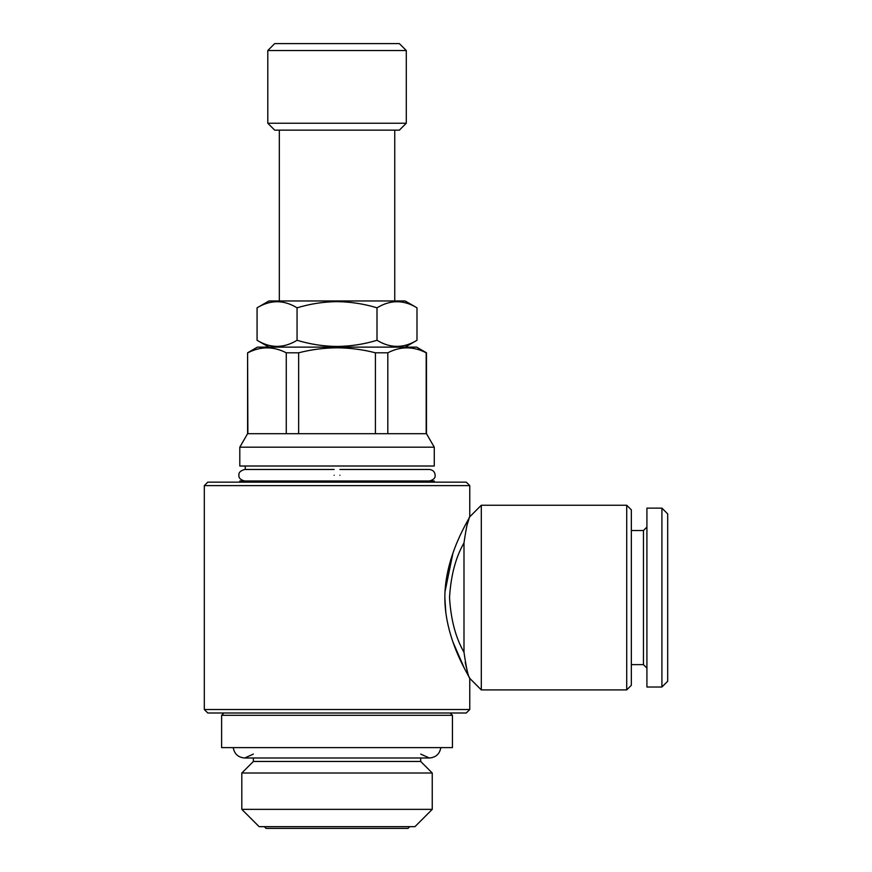 <?xml version="1.0" encoding="UTF-8"?>
<svg xmlns="http://www.w3.org/2000/svg" width="872" height="872" viewBox="0 0 872 872"><rect width="100%" height="100%" fill="white"/><g stroke="black" fill="none" stroke-linecap="round" stroke-linejoin="round"><path stroke-width="1.31" d="M339.917 475.24C339.917 467.806 339.917 467.806 339.917 475.24C339.917 482.685 339.917 482.685 339.917 475.24M334.15 475.24C334.15 467.795 334.15 467.795 334.15 475.24C334.15 482.685 334.15 482.685 334.15 475.24M409.742 826.667L408.009 828.4L266.058 828.4L264.325 826.667M420.707 757.997L420.707 761.463L253.36 761.463L241.817 773.006L241.817 809.358L432.25 809.358L414.941 826.667L259.137 826.667L241.817 809.358M420.707 761.463L432.25 773.006L241.817 773.006M377.009 340.287C390.307 348.397 403.638 348.397 416.99 340.287L416.99 307.816C403.703 299.695 390.373 299.695 377.009 307.816C364.071 303.881 350.751 301.821 337.039 301.636C323.49 301.788 310.17 303.848 297.058 307.816C283.76 299.695 270.429 299.695 257.077 307.816L257.077 340.287C270.364 348.397 283.694 348.397 297.058 340.287C310.17 344.255 323.49 346.315 337.039 346.467C350.751 346.282 364.071 344.222 377.009 340.287L377.009 307.816M416.99 307.816L405.131 300.971L268.947 300.971L257.077 307.816M399.354 130.157L274.713 130.157L267.791 123.235L406.287 123.235L399.354 130.157M267.791 50.522L274.713 43.6L399.354 43.6L406.287 50.522L267.791 50.522L267.791 123.235M247.877 433.689L247.594 352.8L257.404 347.132L416.663 347.132L426.473 352.8L426.473 433.689L247.594 433.689L239.8 447.183L239.8 466.008L434.267 466.008L434.267 447.183L239.8 447.183M434.267 482.162L434.267 481.006L239.8 481.006L239.8 482.162M337.039 347.797C350.097 347.906 362.894 349.574 375.418 352.8C362.894 349.574 350.097 347.906 337.039 347.797C324.112 347.884 311.315 349.552 298.649 352.8L286.267 352.8L286.267 433.689M387.811 433.689L387.811 352.8L375.418 352.8L375.418 433.689M387.811 352.8C400.531 346.206 413.328 346.206 426.19 352.8L426.19 433.689M452.448 715.302L221.619 715.302L221.619 747.609L452.448 747.609L452.448 715.302L450.137 712.991M626.717 505.248L626.717 689.905L631.339 685.294L631.339 509.858L626.717 505.248L481.3 505.248L481.3 689.905L469.757 678.362C470.531 678.296 444.84 640.506 444.84 597.593C444.851 554.603 470.553 516.823 469.757 516.791C468.177 518.6 466.258 527.32 463.991 542.929C455.685 557.295 450.868 575.509 449.527 597.582C450.868 619.665 455.685 637.879 463.991 652.223L463.991 542.929M467.207 524.519L468.973 518.938M466.291 712.991L207.776 712.991L204.31 709.525L469.757 709.525L466.291 712.991M204.31 485.628L469.757 485.628L466.291 482.162L207.776 482.162L204.31 485.628L204.31 709.525M452.928 553.186L444.971 591.914M444.84 597.669L445.854 613.092M452.971 642.108L464.362 668.279L469.757 678.362L469.757 709.525M661.913 687.016L667.69 681.25L667.69 513.902L661.913 508.136L646.915 508.136L646.915 687.016L661.913 687.016L661.913 508.136M646.915 668.094L643.449 664.628L643.449 530.525L631.339 530.525M463.991 652.223C466.258 667.876 468.188 676.585 469.757 678.362M467.163 670.524L465.201 662.491M298.649 433.689L298.649 352.8M247.877 352.8C260.608 346.206 273.394 346.206 286.267 352.8M297.058 307.816L297.058 340.287M339.917 469.474L429.362 469.474C432.937 469.877 434.856 471.796 435.139 475.24C435.51 477.921 433.58 479.851 429.362 481.006M244.705 481.006C240.487 479.851 238.557 477.921 238.939 475.24C238.503 472.624 240.432 470.706 244.705 469.474L334.15 469.474M245.283 466.008L245.283 469.474L244.705 469.474M432.25 773.006L432.25 809.358M233.216 747.609C234.405 754.008 238.23 757.463 244.705 757.997L253.36 754.095M440.851 747.609C439.673 754.008 435.837 757.463 429.362 757.997L244.705 757.997M405.131 347.132L416.99 340.287M394.743 130.157L394.743 300.971M406.287 50.522L406.287 123.235M426.473 433.689L434.267 447.183M469.757 485.628L469.757 516.791L481.3 505.248M643.449 664.628L631.339 664.628M643.449 530.525L646.915 527.059M626.717 689.905L481.3 689.905M223.93 712.991L221.619 715.302M247.594 352.8L247.594 433.689M279.323 130.157L279.323 300.971M268.947 347.132L257.077 340.287M429.362 757.997L420.707 754.095M253.36 757.997L253.36 761.463"/></g></svg>
